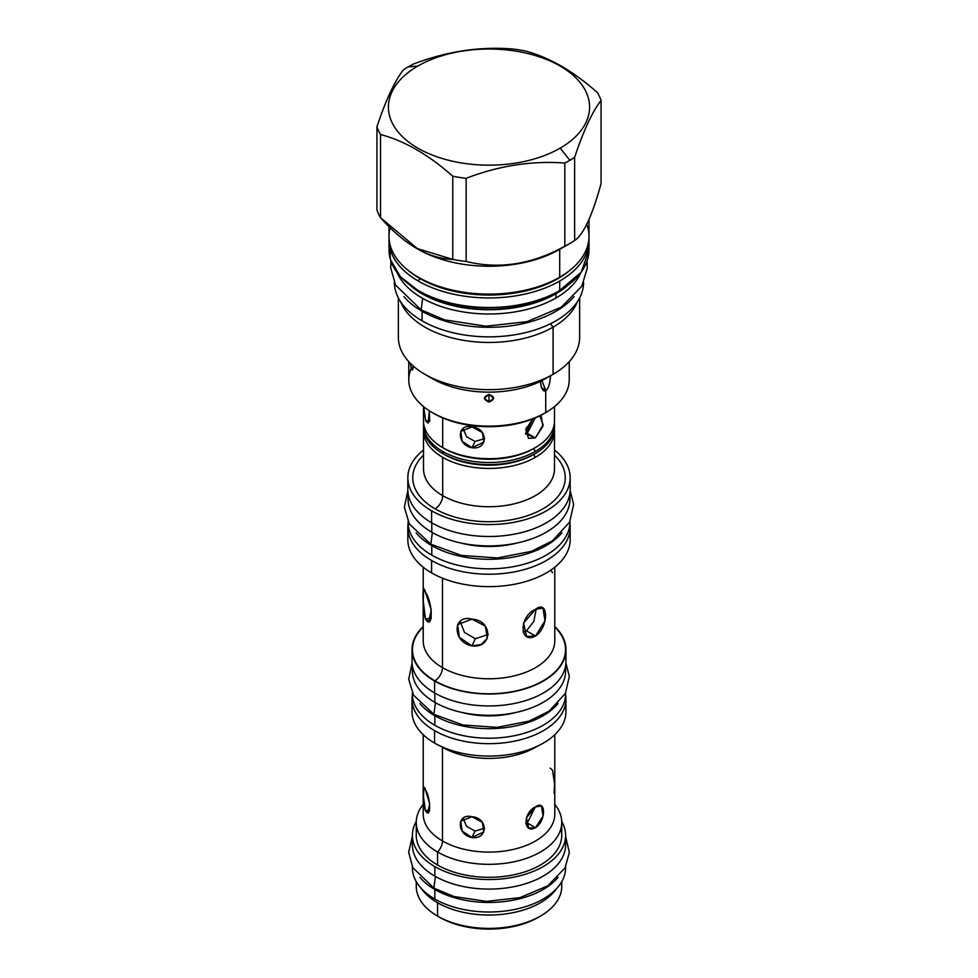 <?xml version="1.0" encoding="UTF-8"?>
<svg xmlns="http://www.w3.org/2000/svg" width="978" height="978" viewBox="0 0 978 978"><rect width="100%" height="100%" fill="white"/><g stroke="black" fill="none" stroke-linecap="round" stroke-linejoin="round"><path stroke-width="1.47" d="M416.261 881.643L416.261 886.398A72.739 41.993 0 0 0 437.557 916.105L437.557 902.731A72.739 41.993 0 0 0 556.494 888.696A72.739 41.993 0 0 1 437.557 902.731A72.739 41.993 0 0 1 421.506 888.696A72.739 41.993 0 0 0 437.557 902.731L437.557 916.105L439.635 917.291A69.817 40.306 0 0 0 439.635 917.291A69.817 40.306 0 0 0 539.379 916.692M407.838 489.623A81.162 46.858 180 0 0 431.604 522.765A81.162 46.858 180 0 0 524.783 531.702A81.162 46.858 180 0 0 569.502 483.67A81.162 46.858 180 0 1 570.162 489.636A81.162 46.858 180 0 1 520.064 532.924A81.162 46.858 180 0 1 431.604 522.765L431.604 510.834A81.162 46.858 180 0 1 407.838 477.704A81.162 46.858 180 0 1 423.511 450.027A81.162 46.858 180 0 0 431.604 510.834A81.162 46.858 180 0 0 520.064 520.993A81.162 46.858 180 0 0 570.162 477.704A81.162 46.858 180 0 0 554.489 450.027A81.162 46.858 180 0 1 541.824 513.279A81.162 46.858 180 0 1 431.604 510.834L431.604 522.765A81.162 46.858 180 0 1 407.838 489.636L407.838 477.704M570.162 527.35L570.162 539.77A81.162 46.858 180 0 0 569.453 533.56A81.162 46.858 180 0 1 524.966 581.776A81.162 46.858 180 0 1 431.604 572.9L431.604 560.492A81.162 46.858 180 0 0 520.064 570.651A81.162 46.858 180 0 0 570.162 527.35A81.162 46.858 180 0 0 569.893 523.523A81.162 46.858 180 0 1 523.096 569.881A81.162 46.858 180 0 1 431.604 560.492A81.162 46.858 180 0 1 408.107 523.523A81.162 46.858 180 0 0 407.838 527.35L407.838 539.77A81.162 46.858 180 0 0 431.604 572.9A81.162 46.858 180 0 1 407.838 539.758M554.489 468.914L554.489 468.902A65.489 37.812 0 0 1 514.061 503.853A65.489 37.812 0 0 1 442.692 495.65A10.758 6.21 120 0 1 435.076 508.829A76.247 44.022 0 0 0 535.846 512.435A76.247 44.022 0 0 0 554.489 455.149A76.247 44.022 0 0 1 535.846 512.435A76.247 44.022 0 0 1 435.076 508.829A76.247 44.022 0 0 1 423.511 455.149A76.247 44.022 0 0 0 435.076 508.829A10.758 6.21 120 0 0 442.692 495.65A65.489 37.812 0 0 1 423.511 468.914L423.511 468.914A65.489 37.812 0 0 0 423.511 468.914A65.489 37.812 0 0 0 442.692 495.65L442.692 457.362A65.489 37.812 0 0 0 535.308 457.362A65.489 37.812 0 0 0 554.489 430.626A65.489 37.812 0 0 0 554.404 428.719A65.489 37.812 0 0 1 535.308 457.362L533.658 454.501L535.308 457.362A65.489 37.812 0 0 1 442.692 457.362A65.489 37.812 0 0 1 423.511 430.626A65.489 37.812 0 0 1 423.596 428.719A65.489 37.812 0 0 0 442.692 457.362L442.692 495.65A65.489 37.812 0 0 0 514.061 503.853A65.489 37.812 0 0 0 554.489 468.914A65.489 37.812 0 0 0 554.489 468.89L554.489 430.626M412.044 649.588A76.956 44.426 0 0 0 434.587 681.006A76.956 44.426 0 0 1 423.217 626.531A76.956 44.426 0 0 0 412.044 649.588L412.044 661.519A76.956 44.426 0 0 0 434.587 692.937A76.956 44.426 0 0 0 523.169 701.336A76.956 44.426 0 0 0 565.26 655.553M412.044 711.642A76.956 44.426 0 0 0 434.587 743.072A76.956 44.426 0 0 1 412.044 711.654L412.044 699.233A76.956 44.426 0 0 1 412.41 694.906A76.956 44.426 0 0 0 434.587 730.652A76.956 44.426 0 0 0 521.885 739.405A76.956 44.426 0 0 0 565.59 694.906A76.956 44.426 0 0 1 565.956 699.246A76.956 44.426 0 0 1 518.45 740.285A76.956 44.426 0 0 1 434.587 730.652L434.587 743.072A76.956 44.426 0 0 0 523.352 751.41A76.956 44.426 0 0 0 565.198 705.444M554.783 640.798L554.783 640.786A65.783 37.983 0 0 1 514.171 675.884A65.783 37.983 0 0 1 442.484 667.656A10.758 6.21 120 0 1 434.88 680.835A76.541 44.193 0 0 0 535.993 684.466A76.541 44.193 0 0 0 554.783 626.996A76.541 44.193 0 0 1 535.993 684.466A76.541 44.193 0 0 1 434.88 680.835A76.541 44.193 0 0 1 423.217 626.996A76.541 44.193 0 0 0 434.88 680.835A10.758 6.21 120 0 0 442.484 667.656L442.484 578.169L442.484 667.656A65.783 37.983 0 0 1 423.217 640.798L423.217 640.798A65.783 37.983 0 0 0 423.217 640.798A65.783 37.983 0 0 0 442.484 667.656A65.783 37.983 0 0 0 514.171 675.884A65.783 37.983 0 0 0 554.783 640.798A65.783 37.983 0 0 0 554.783 640.773L554.783 567.216M425.454 619.025C422.154 607.717 422.154 579.355 425.454 592.289C433.095 602.925 433.095 631.275 425.454 619.025L423.229 600.822L423.645 589.367L425.454 592.289L431.298 609.93L428.645 621.727L425.454 619.025L431.31 618.12L425.454 619.025M412.044 661.519A76.956 44.426 0 0 0 434.587 692.937L434.587 681.006A76.956 44.426 0 0 0 536.519 684.539A76.956 44.426 0 0 0 554.783 626.531A76.956 44.426 0 0 1 565.956 649.588L565.956 661.519A76.956 44.426 0 0 1 518.45 702.571A76.956 44.426 0 0 1 434.587 692.937L434.587 681.006A76.956 44.426 0 0 0 518.45 690.627A76.956 44.426 0 0 0 565.956 649.588M471.971 645.883C452.154 642.277 452.154 613.927 471.971 619.135C492.961 620.235 492.961 648.597 471.971 645.883L459.342 637.338L457.594 624.6L471.971 619.135L485.332 626.128L487.301 638.389L481.164 644.514L471.971 645.883L475.284 638.732L488.303 634.49L475.284 638.732L471.971 645.883M535.516 636.042C519 644.563 519 616.213 535.516 609.306C548.866 598.964 548.866 627.314 535.516 636.042L526.604 636.446L523.56 623.059L535.516 609.306L542.973 608.084L544.978 620.847L535.516 636.042L526.457 630.822L533.866 621.36L536.188 608.939L533.866 621.36L526.457 630.822L535.516 636.042M423.217 814.087A65.783 37.983 0 0 0 423.217 814.112A65.783 37.983 0 0 0 442.484 840.97A65.783 37.983 0 0 0 514.171 849.21A65.783 37.983 0 0 0 554.783 814.112A65.783 37.983 0 0 0 554.783 814.087M423.217 734.71L423.217 814.112A65.783 37.983 0 0 0 442.484 840.97L442.484 747.29A65.783 37.983 0 0 1 440.809 746.287A65.783 37.983 0 0 0 442.484 747.29L442.484 840.97A65.783 37.983 0 0 0 514.171 849.21A65.783 37.983 0 0 0 554.783 814.112L554.783 734.71M425.454 810.676C422.508 801.936 422.508 779.845 425.454 789.857C431.017 798.195 431.017 820.273 425.454 810.676L423.413 796.557L423.926 787.596L425.454 789.857L429.684 803.635L427.826 812.791L425.454 810.676L429.697 810.016L425.454 810.676M442.484 747.29A65.783 37.983 0 0 0 537.191 746.287A65.783 37.983 0 0 1 442.484 747.29A10.758 6.21 120 0 0 442.484 747.045A10.758 6.21 120 0 1 442.484 747.29M471.971 837.535C456.445 834.955 456.445 812.865 471.971 816.716C488.205 817.779 488.205 839.87 471.971 837.535L462.081 831.031L460.699 821.141L471.971 816.716L482.301 822.278L483.817 831.875L471.971 837.535L474.99 831.043L466.653 826.422L463.071 818.305L466.653 826.422L474.99 831.043L471.971 837.535M535.516 827.694C522.937 834.491 522.937 812.412 535.516 806.887C546.189 798.977 546.189 821.068 535.516 827.694L528.707 828.073L526.433 817.706L535.516 806.887L541.457 805.994L543.096 816.007L535.516 827.694L527.289 822.95L525.773 823.647L527.289 822.95L535.516 827.694M416.261 835.298A72.739 41.993 0 0 0 437.557 865.017A72.739 41.993 0 0 1 416.261 835.31L416.261 822.339A72.739 41.993 0 0 1 423.217 804.405A72.739 41.993 0 0 0 437.557 852.034A10.758 6.21 120 0 0 442.484 840.97A10.758 6.21 120 0 1 437.557 852.034A72.739 41.993 0 0 0 530.858 856.679A72.739 41.993 0 0 0 554.783 804.405A72.739 41.993 0 0 1 561.739 822.339A72.739 41.993 0 0 1 516.836 861.141A72.739 41.993 0 0 1 437.557 852.034L437.557 865.017A72.739 41.993 0 0 0 521.959 872.755A72.739 41.993 0 0 0 560.871 828.818M460.149 621.385L464.477 632.424L475.284 638.732L464.477 632.424L460.149 621.385M523.059 632.081L526.457 630.822L523.059 632.081M552.546 572.619L550.687 570.223M484.611 828.317L474.99 831.043L484.611 828.317M535.223 807.058L527.289 822.95L535.223 807.058M554.074 793.268L554.587 784.307L552.546 770.199L550.174 768.072M412.044 699.233A76.956 44.426 0 0 0 434.587 730.652L434.587 743.072A76.956 44.426 0 0 0 518.45 752.705A76.956 44.426 0 0 0 565.956 711.654L565.956 699.246M416.261 886.386A72.739 41.993 0 0 0 437.557 916.105A72.739 41.993 0 0 0 516.836 925.2A72.739 41.993 0 0 0 561.739 886.398L561.739 881.643M540.443 916.105L538.377 917.291A69.817 40.306 0 0 1 439.635 917.291L437.557 916.105A72.739 41.993 0 0 0 540.443 916.105A72.739 41.993 0 0 0 561.384 882.254M429.354 410.809L428.107 423.144L425.736 421.029L423.694 406.726L425.736 421.029L429.978 420.369L425.736 421.029L429.574 421.677L429.354 410.809M484.685 438.645L474.99 441.433L472.044 447.765L462.154 441.261L460.772 431.371L472.044 426.946L482.374 432.508L483.902 442.105L472.044 447.765C456.518 445.186 456.518 423.095 472.044 426.946C488.291 428.009 488.291 450.1 472.044 447.765L474.99 441.433L466.604 436.763L463.071 428.596L466.604 436.763L474.99 441.433L484.685 438.645M535.211 417.936L527.289 433.34L535.308 437.973L528.499 438.352L525.761 429.513L532.814 418.914L525.516 433.633L535.308 437.973L542.888 426.286L541.25 416.273L539.77 415.833L543.169 424.892L535.308 437.973L527.289 433.34L525.589 434.098L527.289 433.34L535.211 417.936M423.511 420.858A65.489 37.812 0 0 0 442.692 447.618A65.489 37.812 0 0 0 535.308 447.618L535.308 447.618A65.489 37.812 0 0 0 554.489 420.858M423.511 406.579L423.511 420.882A65.489 37.812 0 0 0 442.692 447.618L442.692 447.618A65.489 37.812 0 0 0 535.308 447.618L533.658 448.572L535.308 451.445A65.489 37.812 0 0 0 554.404 422.789A65.489 37.812 0 0 1 554.489 424.696L554.489 426.799A65.489 37.812 0 0 1 535.308 453.535L535.308 453.535A65.489 37.812 0 0 0 554.465 425.748M442.692 447.618L442.692 417.887L442.692 447.618L444.342 448.572A63.154 36.467 0 0 0 533.658 448.572L535.308 451.445A65.489 37.812 0 0 0 554.489 424.696M554.489 406.579L554.489 420.882A65.489 37.812 0 0 1 535.308 447.618L533.658 448.572A63.154 36.467 0 0 1 443.535 448.095M423.535 425.748A65.489 37.812 0 0 0 442.692 453.535L442.692 451.445A65.489 37.812 0 0 0 535.308 451.445A65.489 37.812 0 0 1 442.692 451.445A65.489 37.812 0 0 1 423.596 422.789A65.489 37.812 0 0 0 423.511 424.696A65.489 37.812 0 0 0 442.692 451.445L442.692 453.535A65.489 37.812 0 0 0 535.308 453.535L533.658 454.501A63.154 36.467 180 0 0 533.658 454.489M423.511 424.696L423.511 426.799A65.489 37.812 0 0 0 442.692 453.535L444.342 454.489A63.154 36.467 0 0 0 533.658 454.501L535.284 453.56M443.535 454.012A63.154 36.467 0 0 0 533.658 454.501M433.107 413.046A77.885 44.964 0 0 0 544.074 413.535L545.736 412.569A80.233 46.321 0 0 0 569.233 379.819L569.233 361.677M560.125 148.155A100.575 58.069 0 0 0 560.125 66.039A100.575 58.069 0 0 0 417.875 66.039A100.575 58.069 0 0 0 417.875 148.155A100.575 58.069 0 0 0 560.125 148.155L569.881 160.294A114.377 66.039 0 0 0 574.624 157.385C583.438 130.856 592.252 111.859 601.067 100.404A114.377 66.039 0 0 0 597.485 92.678C573.401 71.235 549.318 57.335 525.235 50.966A114.377 66.039 0 0 0 511.861 48.9C478.963 46.443 446.066 51.541 413.168 64.169A114.377 66.039 0 0 0 408.119 66.907A114.377 66.039 0 0 0 403.376 69.817C394.562 81.272 385.748 100.269 376.933 126.798A114.377 66.039 0 0 0 380.515 134.524C404.599 140.893 428.682 154.793 452.765 176.236A114.377 66.039 0 0 0 466.139 178.314C499.037 165.673 531.934 160.588 564.832 163.045A114.377 66.039 0 0 0 569.881 160.294A114.377 66.039 0 0 0 574.624 157.385C583.438 130.856 592.252 111.859 601.067 100.404A114.377 66.039 0 0 0 597.485 92.678C573.401 71.235 549.318 57.335 525.235 50.966A114.377 66.039 0 0 0 511.861 48.9C478.963 46.443 446.066 51.541 413.168 64.169A114.377 66.039 0 0 0 408.119 66.907A114.377 66.039 0 0 0 403.376 69.817C394.562 81.272 385.748 100.269 376.933 126.798A114.377 66.039 0 0 0 380.515 134.524C404.599 140.893 428.682 154.793 452.765 176.236A114.377 66.039 0 0 0 466.139 178.314C499.037 165.673 531.934 160.588 564.832 163.045A114.377 66.039 0 0 0 569.881 160.294L560.125 148.155A100.575 58.069 0 0 0 560.125 66.039A100.575 58.069 0 0 0 417.875 66.039A100.575 58.069 0 0 0 417.875 148.155A100.575 58.069 0 0 0 560.125 148.155M588.658 244.977L588.988 250.209L581.201 272.251L559.208 290.869A99.291 57.323 180 0 1 418.547 290.723A99.291 57.323 180 0 0 559.208 290.869L559.709 290.588A99.988 57.726 180 0 1 450.736 303.094A99.988 57.726 180 0 1 389.012 249.757A99.988 57.726 180 0 1 389.354 244.989L390.466 259.683L400.418 276.713L418.853 291.138C436.041 300.759 456.543 306.236 480.332 307.569C510.981 308.767 537.387 303.204 559.563 290.906L559.709 290.588A99.988 57.726 180 0 1 450.736 303.094A99.988 57.726 180 0 1 389.012 249.757L389.012 240.209A99.988 57.726 0 0 0 418.291 281.041A99.988 57.726 0 0 0 559.709 281.041L559.709 290.588L559.709 281.041A99.988 57.726 0 0 0 588.988 240.209A99.988 57.726 0 0 0 588.939 238.302A99.988 57.726 0 0 1 559.709 281.041A99.988 57.726 0 0 1 418.291 281.041A99.988 57.726 0 0 1 389.061 238.302A99.988 57.726 0 0 0 389.012 240.209M556.665 292.52L556.091 293.314A94.89 54.78 0 0 0 563.621 288.412A94.89 54.78 0 0 1 556.091 293.314A94.89 54.78 0 0 1 414.379 288.412A94.89 54.78 0 0 0 556.091 293.314L556.665 292.52M397.19 272.776A94.732 54.695 0 0 0 463.89 312.043A94.732 54.695 0 0 0 555.981 297.984L555.981 293.73L555.981 297.984A94.732 54.695 0 0 1 463.89 312.043A94.732 54.695 0 0 1 397.19 272.776M411.078 286.163A94.732 54.695 0 0 0 555.981 293.73A94.732 54.695 0 0 0 566.922 286.163A94.732 54.695 0 0 1 555.981 293.73A1.174 0.672 60 0 1 556.091 293.314A1.174 0.672 60 0 0 555.981 293.73A94.732 54.695 0 0 1 411.078 286.163M580.81 272.776A94.732 54.695 180 0 1 555.981 297.984A94.732 54.695 180 0 0 580.81 272.776M398.364 337.3A90.636 52.335 0 0 0 424.904 374.329A90.636 52.335 0 0 0 553.096 374.329L553.096 327.129A90.636 52.335 180 0 0 577.387 301.725A90.636 52.335 180 0 1 553.096 327.129L550.406 323.791L553.096 327.129A90.636 52.335 0 0 1 463.865 340.405A90.636 52.335 0 0 1 400.613 301.725A90.636 52.335 0 0 0 463.865 340.405A90.636 52.335 0 0 0 553.096 327.129L553.096 374.329L540.369 381.408L553.096 374.329A90.636 52.335 0 0 1 454.318 385.674A90.636 52.335 0 0 1 398.364 337.324L398.364 297.899M424.904 374.329L432.264 378.584A80.233 46.321 0 0 0 540.369 381.408C541.433 389.293 543.218 392.288 545.736 390.418L545.736 412.569A80.233 46.321 0 0 0 569.233 379.806M432.264 412.569L433.926 413.523A77.885 44.964 0 0 0 544.074 413.535A77.885 44.964 0 0 0 544.074 413.523L545.736 412.569A80.233 46.321 0 0 1 432.264 412.569A80.233 46.321 0 0 1 411.151 368.62A80.233 46.321 0 0 0 408.767 379.819A80.233 46.321 0 0 0 458.303 422.618A80.233 46.321 0 0 0 545.736 412.569L545.736 390.418L541.445 387.569L540.369 381.408A80.233 46.321 0 0 1 428.816 376.457M413.449 366.237L411.506 369.66L410.357 363.351L411.506 369.66L413.401 366.579L411.506 369.66L412.557 369.916L413.449 366.237M489 394.44C495.039 396.897 495.039 399.44 489 402.08C482.961 399.44 482.961 396.897 489 394.44L493.682 398.18L489 402.08L489 394.44L484.318 398.18L489 402.08L489 394.44M579.636 297.899L579.636 337.324A90.636 52.335 180 0 1 553.096 374.329A90.636 52.335 180 0 0 579.636 337.3M550.626 375.491C549.783 384.476 548.157 389.452 545.736 390.418L541.898 380.552L545.736 390.418C548.157 389.452 549.783 384.476 550.626 375.491M416.64 248.375L452.765 259.402C428.682 258.657 404.599 244.757 380.515 217.691L380.515 134.524L380.515 217.691A114.377 66.039 0 0 1 376.933 209.964L376.933 126.798L376.933 209.964A114.377 66.039 0 0 0 380.515 217.691L418.291 249.329A99.988 57.726 0 0 0 559.709 249.329L559.709 277.214A99.988 57.726 0 0 0 586.739 224.207M417.472 248.852A99.988 57.726 0 0 0 559.709 249.329L569.881 243.461A114.377 66.039 180 0 0 574.624 240.551L574.624 157.385L574.624 240.551C583.438 234.72 592.252 215.722 601.067 183.571C592.252 215.722 583.438 234.72 574.624 240.551A114.377 66.039 180 0 1 569.881 243.461A114.377 66.039 0 0 1 564.832 246.199L564.832 163.045L564.832 246.199C531.934 264.451 499.037 269.549 466.139 261.468L466.139 178.314L466.139 261.468A114.377 66.039 0 0 1 452.765 259.402L452.765 176.236L452.765 259.402A114.377 66.039 0 0 0 466.139 261.468C499.037 269.549 531.934 264.451 564.832 246.199A114.377 66.039 0 0 0 569.881 243.461L559.709 249.329L559.709 277.214A99.988 57.726 0 0 0 588.988 236.395L588.988 219.341M588.988 249.757A99.988 57.726 180 0 1 559.709 290.588A99.988 57.726 180 0 0 588.988 249.757L588.988 240.209M417.875 66.039L408.119 66.907L417.875 66.039M601.067 183.571L601.067 100.404L601.067 183.571M390.161 227.666A99.988 57.726 0 0 0 418.291 277.214A99.988 57.726 0 0 0 425.882 281.163A99.988 57.726 0 0 0 552.118 281.163A99.988 57.726 0 0 0 559.709 277.214A99.988 57.726 0 0 1 418.291 277.214A99.988 57.726 0 0 1 389.012 236.395A99.988 57.726 0 0 1 390.161 227.666M419.941 278.143L418.291 281.041L419.843 278.51A97.812 56.467 0 0 1 408.156 270.368A97.812 56.467 0 0 0 419.843 278.51A97.812 56.467 180 0 0 569.844 270.368A97.812 56.467 180 0 1 419.843 278.51L419.941 278.143M552.118 281.163L550.736 281.823A97.812 56.467 180 0 1 427.264 281.823A97.812 56.467 180 0 1 427.239 281.811L427.264 281.823A97.812 56.467 180 0 0 550.736 281.823A97.812 56.467 180 0 0 550.773 281.798M390.955 261.163L390.674 267.63L395.577 285.136L421.139 309.892L422.643 298.339L421.139 309.892L444.599 319.879L485.98 326.212L527.093 321.64L561.335 307.129L581.8 286.261L587.313 267.899L587.044 261.163M403.938 296.603A94.609 54.621 0 0 0 422.093 311.31A94.609 54.621 180 0 0 574.062 296.603A94.609 54.621 180 0 1 422.093 311.31L422.093 320.857L422.093 311.31A94.609 54.621 0 0 1 403.938 296.603M394.391 282.728A94.609 54.621 0 0 0 422.093 320.857A94.609 54.621 180 0 0 524.807 332.789A94.609 54.621 180 0 0 583.609 282.728A94.609 54.621 180 0 1 524.807 332.789A94.609 54.621 180 0 1 422.093 320.857A94.609 54.621 0 0 1 394.391 282.728M416.273 821.422A76.602 44.23 0 0 0 434.831 866.594A76.602 44.23 180 0 0 529.196 872.963A76.602 44.23 180 0 0 561.727 821.422A76.602 44.23 180 0 1 565.602 835.31A76.602 44.23 180 0 1 518.316 876.178A76.602 44.23 180 0 1 434.831 866.594L434.831 876.141L434.831 866.594A76.602 44.23 0 0 1 412.398 835.31A76.602 44.23 0 0 1 416.273 821.422M412.398 844.845A76.602 44.23 0 0 0 434.831 876.141A76.602 44.23 180 0 0 522.093 884.748A76.602 44.23 180 0 0 565.162 840.09A76.602 44.23 180 0 1 565.602 844.87A76.602 44.23 180 0 1 518.316 885.726A76.602 44.23 180 0 1 434.831 876.141A76.602 44.23 0 0 1 412.398 844.858L412.398 835.31M565.602 836.239L569.33 852.523L565.076 867.877L547.79 885.836L519.88 897.657L486.555 901.374L454.073 896.557L433.877 888.097L435.43 876.471M419.953 877.376A76.602 44.23 0 0 0 434.831 889.503A76.602 44.23 180 0 0 558.047 877.376A76.602 44.23 180 0 1 434.831 889.503L434.831 899.051L434.831 889.503A76.602 44.23 0 0 1 419.953 877.376M412.398 867.767A76.602 44.23 0 0 0 434.831 899.051A76.602 44.23 180 0 0 519.025 908.464A76.602 44.23 180 0 0 565.59 866.887A76.602 44.23 180 0 1 565.602 867.779A76.602 44.23 180 0 1 518.316 908.648A76.602 44.23 180 0 1 434.831 899.051A76.602 44.23 0 0 1 412.398 867.779L412.398 866.863M412.398 671.055A76.602 44.23 0 0 0 434.831 702.338L434.831 693.084L434.831 702.338A76.602 44.23 180 0 0 521.36 711.153A76.602 44.23 180 0 0 565.321 667.24A76.602 44.23 180 0 1 565.602 671.067A76.602 44.23 180 0 1 518.316 711.935A76.602 44.23 180 0 1 434.831 702.338A76.602 44.23 0 0 1 412.398 671.067L412.398 665.761M412.093 663.06L408.682 679.172L413.523 695.138L433.877 714.307L435.43 702.681L433.877 714.307L462.887 724.967L497.007 727.363L529.049 721.128L548.988 711.238L565.455 693.353L569.318 676.336L565.907 663.06M419.941 703.573A76.602 44.23 0 0 0 434.831 715.713A76.602 44.23 180 0 0 558.059 703.573A76.602 44.23 180 0 1 434.831 715.713L434.831 725.26L434.831 715.713A76.602 44.23 0 0 1 419.941 703.573M412.398 693.977A76.602 44.23 0 0 0 434.831 725.26A76.602 44.23 180 0 0 519.025 734.674A76.602 44.23 180 0 0 565.59 693.096A76.602 44.23 180 0 1 565.602 693.989A76.602 44.23 180 0 1 518.316 734.845A76.602 44.23 180 0 1 434.831 725.26A76.602 44.23 0 0 1 412.398 693.989L412.398 693.06M408.07 499.171A80.93 46.724 0 0 0 431.775 532.228L431.775 522.863L431.775 532.228A80.93 46.724 180 0 0 523.23 541.519A80.93 46.724 180 0 0 569.612 495.076A80.93 46.724 180 0 1 569.929 499.183A80.93 46.724 180 0 1 519.966 542.35A80.93 46.724 180 0 1 431.775 532.228A80.93 46.724 0 0 1 408.07 499.183L408.07 493.193M407.85 490.65L404.354 507.362L409.415 524.049L430.821 544.184L432.362 532.57L430.821 544.184L461.42 555.431L497.46 557.961L531.286 551.384L552.301 540.956L569.599 522.179L573.646 504.379L570.15 490.65M416.09 532.839A80.93 46.724 0 0 0 431.775 545.59A80.93 46.724 180 0 0 561.91 532.839A80.93 46.724 180 0 1 431.775 545.59L431.775 555.137L431.775 545.59A80.93 46.724 0 0 1 416.09 532.839M408.07 522.093A80.93 46.724 0 0 0 431.775 555.137A80.93 46.724 180 0 0 520.418 565.162A80.93 46.724 180 0 0 569.929 521.543A80.93 46.724 180 0 1 569.929 522.105A80.93 46.724 180 0 1 519.966 565.272A80.93 46.724 180 0 1 431.775 555.137A80.93 46.724 0 0 1 408.07 522.105L408.07 521.531M526.457 823.378L526.457 817.62L526.457 823.378M570.162 539.77A81.162 46.858 180 0 1 520.064 583.059A81.162 46.858 180 0 1 431.604 572.9L431.604 560.492A81.162 46.858 180 0 1 407.838 527.35M442.692 453.535A65.489 37.812 0 0 0 535.308 453.535M416.261 822.339A72.739 41.993 0 0 0 437.557 852.034L437.557 865.017A72.739 41.993 0 0 0 516.836 874.112A72.739 41.993 0 0 0 561.739 835.31L561.739 822.339M526.457 433.767L526.457 427.349L526.457 433.767M460.748 542.973A68.411 39.499 0 0 0 517.252 542.973M462.398 712.546A64.096 37.005 0 0 0 515.602 712.546M570.162 489.636L570.162 477.704M423.511 468.914L423.511 430.626M423.217 640.798L423.217 567.216M408.767 379.819L408.767 361.677M425.882 281.163L427.264 281.823M565.602 835.31L565.602 844.87M412.398 836.239L408.657 852.29L412.802 867.633L433.877 888.097M565.602 866.863L565.602 867.779M565.602 671.067L565.602 665.761M565.602 693.06L565.602 693.989M569.929 499.183L569.929 493.193M389.012 226.541L389.012 236.395"/></g></svg>
